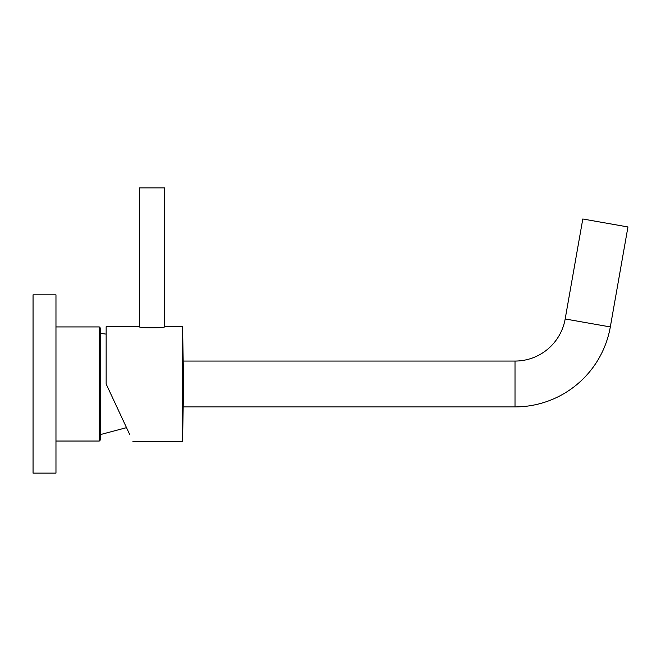 <?xml version="1.0" encoding="UTF-8"?>
<svg xmlns="http://www.w3.org/2000/svg" width="661" height="661" viewBox="0 0 661 661"><rect width="100%" height="100%" fill="white"/><g stroke="black" fill="none" stroke-linecap="round" stroke-linejoin="round"><path stroke-width="0.99" d="M129.606 434.294L106.148 383.983L129.606 434.294L126.507 427.65L100.546 434.541M139.38 326.708L139.38 187.873L164.597 187.873L164.597 326.708L182.576 326.683L182.576 441.292L183.576 383.983L182.576 326.683M132.869 441.292L182.576 441.292M106.148 383.983L106.148 326.683L139.256 326.683C138.488 328.236 165.498 328.236 164.729 326.683M100.546 439.763L100.546 328.211L99.274 326.931L99.274 441.036L100.546 439.763M55.97 294.839L55.97 473.127L33.05 473.127L33.05 294.839L55.97 294.839M183.171 361.063L515.01 361.063A50.938 50.938 0 0 0 565.172 318.974L610.318 326.931L627.95 226.954L582.804 218.989L565.172 318.974M183.171 406.912L515.01 406.912A96.787 96.787 0 0 0 610.318 326.931M515.01 361.063L515.01 406.912M106.148 334.102L100.546 333.425M55.97 441.036L99.274 441.036M55.97 326.931L99.274 326.931"/></g></svg>
